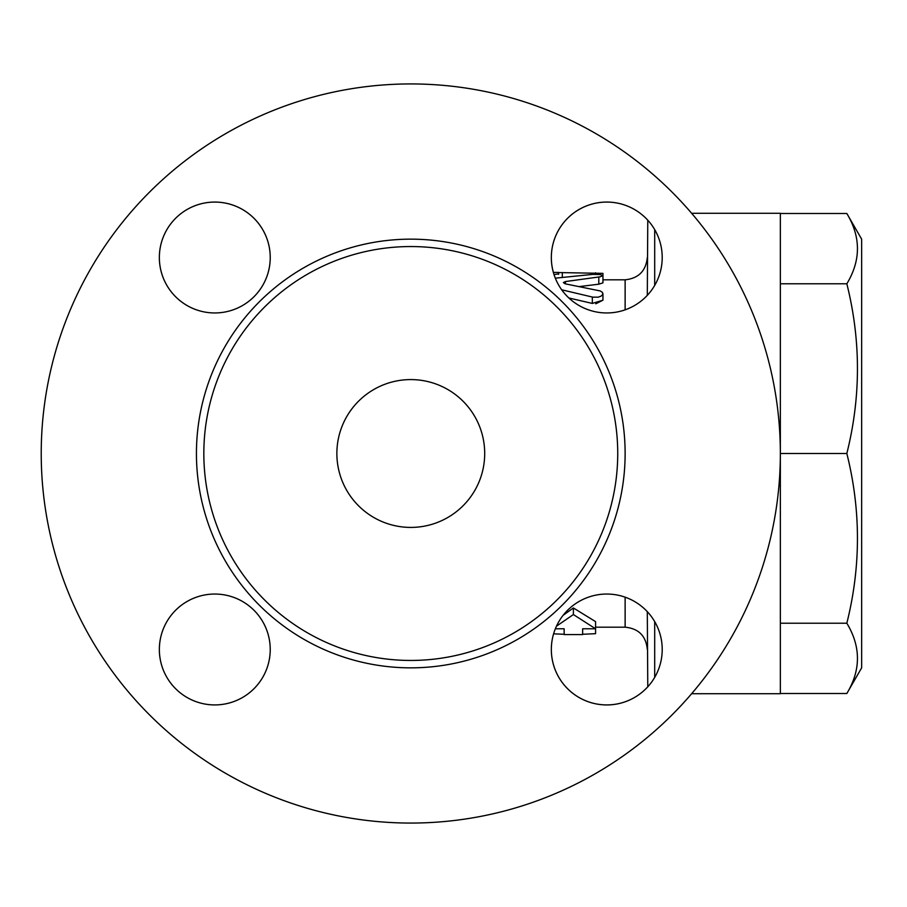 <?xml version="1.0" encoding="UTF-8"?>
<svg xmlns="http://www.w3.org/2000/svg" width="907" height="907" viewBox="0 0 907 907"><rect width="100%" height="100%" fill="white"/><g stroke="black" fill="none" stroke-linecap="round" stroke-linejoin="round"><path stroke-width="1.36" d="M625.127 309.82L625.127 279.81C638.505 278.392 645.897 271 647.303 257.633M558.61 272.417L553.383 272.417A55.429 55.429 0 0 1 647.779 220.208L647.303 295.331M647.303 611.669L647.779 686.792A55.429 55.429 0 0 1 553.599 633.823L564.154 634.288L564.154 628.789L555.356 628.789M563.179 615.252L573.394 607.973L595.57 621.635L595.57 628.789L573.394 614.549L556.49 626.159M595.774 303.8L602.951 300.194L592.328 303.426L568.927 298.006M561.705 289.798L592.77 297.145L598.201 297.179L601.148 296.101L602.826 294.367L602.475 292.394L600.23 290.943L565.118 283.8L563.36 282.565L565.424 281.555L600.23 276.794L602.951 275.581L602.951 282.837L598.801 284.197L579.686 286.533M654.695 677.359L654.695 621.624M654.695 285.376L654.695 229.641M691.622 693.719L780.349 693.719L780.349 213.281L691.622 213.281M780.349 693.504L846.832 693.504C860.981 670.069 860.981 646.646 846.832 623.211C860.981 566.637 860.981 510.074 846.832 453.5C860.981 396.926 860.981 340.363 846.832 283.789C860.981 260.354 860.981 236.931 846.832 213.496L780.349 213.496M846.832 213.496L861.65 239.153L861.65 667.847L846.832 693.504M780.349 623.211L846.832 623.211M780.349 453.5A369.557 369.557 0 0 1 226.002 773.546A369.557 369.557 0 0 1 226.002 133.454A369.557 369.557 0 0 1 780.349 453.5L846.832 453.5M780.349 283.789L846.832 283.789M595.57 633.676L582.634 634.288L582.634 628.789L595.57 628.789L595.57 633.676M573.394 607.973L573.394 614.549M554.041 274.594L558.361 273.88L558.61 272.565L602.94 273.358L602.951 275.581L600.094 274.549L592.77 274.39L555.333 278.166M558.61 274.39L558.61 273.631M270.229 649.491A55.429 55.429 0 0 1 187.08 697.494A55.429 55.429 0 0 1 187.08 601.477A55.429 55.429 0 0 1 270.229 649.491M214.789 312.949A55.429 55.429 0 0 1 166.786 229.788A55.429 55.429 0 0 1 262.803 229.788A55.429 55.429 0 0 1 214.789 312.949M662.212 257.509A55.429 55.429 0 0 1 579.051 305.523A55.429 55.429 0 0 1 579.051 209.506A55.429 55.429 0 0 1 662.212 257.509M214.789 202.08A55.429 55.429 0 0 1 262.803 285.229A55.429 55.429 0 0 1 166.786 285.229A55.429 55.429 0 0 1 214.789 202.08M159.36 649.491A55.429 55.429 0 0 1 242.509 601.477A55.429 55.429 0 0 1 242.509 697.494A55.429 55.429 0 0 1 159.36 649.491M606.772 704.92A55.429 55.429 0 0 1 558.769 621.771A55.429 55.429 0 0 1 654.786 621.771A55.429 55.429 0 0 1 606.772 704.92M617.735 453.5A206.955 206.955 0 0 0 307.303 274.277A206.955 206.955 0 0 0 307.303 632.723A206.955 206.955 0 0 0 617.735 453.5M484.701 453.5A73.909 73.909 0 0 1 373.831 517.512A73.909 73.909 0 0 1 373.831 389.488A73.909 73.909 0 0 1 484.701 453.5M625.127 597.18L625.127 627.191C638.585 628.517 645.977 635.909 647.303 649.367M598.801 284.197L598.801 276.998M592.328 303.426L592.328 297.043M565.424 283.857L565.424 281.555M595.57 274.311L595.57 272.769M562.306 277.315L562.306 272.769M625.127 453.5A214.347 214.347 0 0 0 303.607 267.871A214.347 214.347 0 0 0 303.607 639.129A214.347 214.347 0 0 0 625.127 453.5M625.127 279.81L602.951 279.81M625.127 627.191L595.57 627.191M582.634 634.583L564.154 634.583M602.951 300.194L602.951 293.664"/></g></svg>
